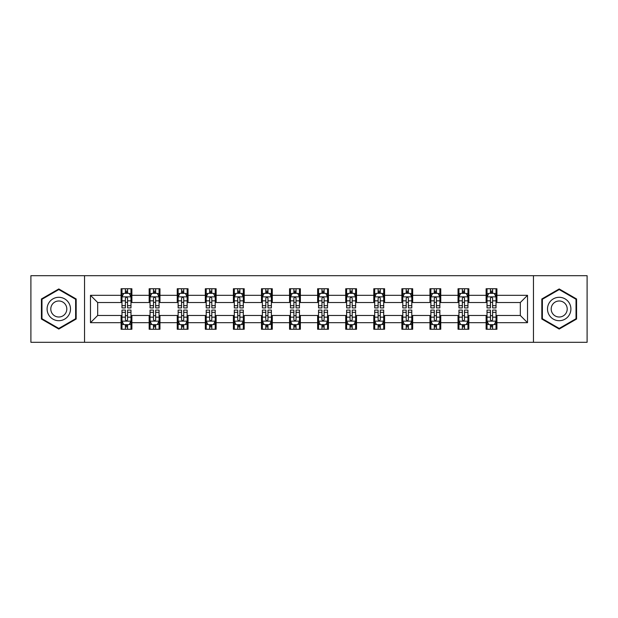 <?xml version="1.0" encoding="UTF-8"?>
<svg xmlns="http://www.w3.org/2000/svg" width="618" height="618" viewBox="0 0 618 618"><rect width="100%" height="100%" fill="white"/><g stroke="black" fill="none" stroke-linecap="round" stroke-linejoin="round"><path stroke-width="0.93" d="M533.458 342.302L587.1 342.302L587.1 275.698L533.458 275.698L533.458 342.302L84.542 342.302L84.542 275.698L30.9 275.698L30.9 342.302L84.542 342.302M533.458 275.698L84.542 275.698M496.918 295.319L496.918 288.753L486.119 288.753L486.119 295.319L468.838 295.319L468.838 288.753L458.038 288.753L458.038 295.319L440.758 295.319L440.758 288.753L429.958 288.753L429.958 295.319L412.677 295.319L412.677 288.753L401.878 288.753L401.878 295.319L384.597 295.319L384.597 288.753L373.797 288.753L373.797 295.319L356.516 295.319L356.516 288.753L345.717 288.753L345.717 295.319L328.444 295.319L328.444 288.753L317.637 288.753L317.637 295.319L300.363 295.319L300.363 288.753L289.556 288.753L289.556 295.319L272.283 295.319L272.283 288.753L261.484 288.753L261.484 295.319L244.203 295.319L244.203 288.753L233.403 288.753L233.403 295.319L216.122 295.319L216.122 288.753L205.323 288.753L205.323 295.319L188.042 295.319L188.042 288.753L177.242 288.753L177.242 295.319L159.962 295.319L159.962 288.753L149.162 288.753L149.162 295.319L131.881 295.319L131.881 288.753L121.082 288.753L121.082 295.319L90.483 295.319L90.483 322.681L97.683 315.481L121.082 315.481L121.082 329.247L131.881 329.247L131.881 315.481L149.162 315.481L149.162 329.247L159.962 329.247L159.962 315.481L177.242 315.481L177.242 329.247L188.042 329.247L188.042 315.481L205.323 315.481L205.323 329.247L216.122 329.247L216.122 315.481L233.403 315.481L233.403 329.247L244.203 329.247L244.203 315.481L261.484 315.481L261.484 329.247L272.283 329.247L272.283 315.481L289.556 315.481L289.556 329.247L300.363 329.247L300.363 315.481L317.637 315.481L317.637 329.247L328.444 329.247L328.444 315.481L345.717 315.481L345.717 329.247L356.516 329.247L356.516 315.481L373.797 315.481L373.797 329.247L384.597 329.247L384.597 315.481L401.878 315.481L401.878 329.247L412.677 329.247L412.677 315.481L429.958 315.481L429.958 329.247L440.758 329.247L440.758 315.481L458.038 315.481L458.038 329.247L468.838 329.247L468.838 315.481L486.119 315.481L486.119 329.247L496.918 329.247L496.918 315.481L520.317 315.481L520.317 302.519L496.918 302.519L496.918 295.319L527.517 295.319L527.517 322.681L496.918 322.681M486.119 322.681L468.838 322.681M458.038 322.681L440.758 322.681M429.958 322.681L412.677 322.681M401.878 322.681L384.597 322.681M373.797 322.681L356.516 322.681M345.717 322.681L328.444 322.681M317.637 322.681L300.363 322.681M289.556 322.681L272.283 322.681M261.484 322.681L244.203 322.681M233.403 322.681L216.122 322.681M205.323 322.681L188.042 322.681M177.242 322.681L159.962 322.681M149.162 322.681L131.881 322.681M121.082 322.681L90.483 322.681M486.119 295.319L486.119 302.519L468.838 302.519L468.838 295.319M458.038 295.319L458.038 302.519L440.758 302.519L440.758 295.319M429.958 295.319L429.958 302.519L412.677 302.519L412.677 295.319M401.878 295.319L401.878 302.519L384.597 302.519L384.597 295.319M373.797 295.319L373.797 302.519L356.516 302.519L356.516 295.319M345.717 295.319L345.717 302.519L328.444 302.519L328.444 295.319M317.637 295.319L317.637 302.519L300.363 302.519L300.363 295.319M289.556 295.319L289.556 302.519L272.283 302.519L272.283 295.319M261.484 295.319L261.484 302.519L244.203 302.519L244.203 295.319M233.403 295.319L233.403 302.519L216.122 302.519L216.122 295.319M205.323 295.319L205.323 302.519L188.042 302.519L188.042 295.319M177.242 295.319L177.242 302.519L159.962 302.519L159.962 295.319M149.162 295.319L149.162 302.519L131.881 302.519L131.881 295.319M121.082 295.319L121.082 302.519L97.683 302.519L90.483 295.319M97.683 302.519L97.683 315.481M527.517 322.681L520.317 315.481M520.317 302.519L527.517 295.319M121.082 293.249L121.978 293.249M125.4 293.249L127.563 293.249M130.977 293.249L131.881 293.249M121.082 302.341L121.978 302.341M125.4 302.341L127.563 302.341M130.977 302.341L131.881 302.341M121.082 315.659L121.978 315.659M125.4 315.659L127.563 315.659M130.977 315.659L131.881 315.659M121.082 324.751L121.978 324.751M125.4 324.751L127.563 324.751M130.977 324.751L131.881 324.751M149.162 315.659L150.058 315.659M153.48 315.659L155.643 315.659M159.058 315.659L159.962 315.659M149.162 324.751L150.058 324.751M153.48 324.751L155.643 324.751M159.058 324.751L159.962 324.751M149.162 293.249L150.058 293.249M153.48 293.249L155.643 293.249M159.058 293.249L159.962 293.249M149.162 302.341L150.058 302.341M153.48 302.341L155.643 302.341M159.058 302.341L159.962 302.341M177.242 315.659L178.138 315.659M181.561 315.659L183.724 315.659M187.138 315.659L188.042 315.659M177.242 324.751L178.138 324.751M181.561 324.751L183.724 324.751M187.138 324.751L188.042 324.751M177.242 293.249L178.138 293.249M181.561 293.249L183.724 293.249M187.138 293.249L188.042 293.249M177.242 302.341L178.138 302.341M181.561 302.341L183.724 302.341M187.138 302.341L188.042 302.341M205.323 315.659L206.219 315.659M209.641 315.659L211.796 315.659M215.219 315.659L216.122 315.659M205.323 324.751L206.219 324.751M209.641 324.751L211.796 324.751M215.219 324.751L216.122 324.751M205.323 293.249L206.219 293.249M209.641 293.249L211.796 293.249M215.219 293.249L216.122 293.249M205.323 302.341L206.219 302.341M209.641 302.341L211.796 302.341M215.219 302.341L216.122 302.341M233.403 315.659L234.299 315.659M237.721 315.659L239.877 315.659M243.299 315.659L244.203 315.659M233.403 324.751L234.299 324.751M237.721 324.751L239.877 324.751M243.299 324.751L244.203 324.751M233.403 293.249L234.299 293.249M237.721 293.249L239.877 293.249M243.299 293.249L244.203 293.249M233.403 302.341L234.299 302.341M237.721 302.341L239.877 302.341M243.299 302.341L244.203 302.341M261.484 315.659L262.38 315.659M265.802 315.659L267.957 315.659M271.379 315.659L272.283 315.659M261.484 324.751L262.38 324.751M265.802 324.751L267.957 324.751M271.379 324.751L272.283 324.751M261.484 293.249L262.38 293.249M265.802 293.249L267.957 293.249M271.379 293.249L272.283 293.249M261.484 302.341L262.38 302.341M265.802 302.341L267.957 302.341M271.379 302.341L272.283 302.341M289.556 315.659L290.46 315.659M293.882 315.659L296.037 315.659M299.46 315.659L300.363 315.659M289.556 324.751L290.46 324.751M293.882 324.751L296.037 324.751M299.46 324.751L300.363 324.751M289.556 293.249L290.46 293.249M293.882 293.249L296.037 293.249M299.46 293.249L300.363 293.249M289.556 302.341L290.46 302.341M293.882 302.341L296.037 302.341M299.46 302.341L300.363 302.341M317.637 315.659L318.54 315.659M321.963 315.659L324.118 315.659M327.54 315.659L328.444 315.659M317.637 324.751L318.54 324.751M321.963 324.751L324.118 324.751M327.54 324.751L328.444 324.751M317.637 293.249L318.54 293.249M321.963 293.249L324.118 293.249M327.54 293.249L328.444 293.249M317.637 302.341L318.54 302.341M321.963 302.341L324.118 302.341M327.54 302.341L328.444 302.341M345.717 315.659L346.621 315.659M350.043 315.659L352.198 315.659M355.62 315.659L356.516 315.659M345.717 324.751L346.621 324.751M350.043 324.751L352.198 324.751M355.62 324.751L356.516 324.751M345.717 293.249L346.621 293.249M350.043 293.249L352.198 293.249M355.62 293.249L356.516 293.249M345.717 302.341L346.621 302.341M350.043 302.341L352.198 302.341M355.62 302.341L356.516 302.341M373.797 315.659L374.701 315.659M378.123 315.659L380.279 315.659M383.701 315.659L384.597 315.659M373.797 324.751L374.701 324.751M378.123 324.751L380.279 324.751M383.701 324.751L384.597 324.751M373.797 293.249L374.701 293.249M378.123 293.249L380.279 293.249M383.701 293.249L384.597 293.249M373.797 302.341L374.701 302.341M378.123 302.341L380.279 302.341M383.701 302.341L384.597 302.341M401.878 315.659L402.781 315.659M406.204 315.659L408.359 315.659M411.781 315.659L412.677 315.659M401.878 324.751L402.781 324.751M406.204 324.751L408.359 324.751M411.781 324.751L412.677 324.751M401.878 293.249L402.781 293.249M406.204 293.249L408.359 293.249M411.781 293.249L412.677 293.249M401.878 302.341L402.781 302.341M406.204 302.341L408.359 302.341M411.781 302.341L412.677 302.341M429.958 315.659L430.862 315.659M434.276 315.659L436.439 315.659M439.861 315.659L440.758 315.659M429.958 324.751L430.862 324.751M434.276 324.751L436.439 324.751M439.861 324.751L440.758 324.751M429.958 293.249L430.862 293.249M434.276 293.249L436.439 293.249M439.861 293.249L440.758 293.249M429.958 302.341L430.862 302.341M434.276 302.341L436.439 302.341M439.861 302.341L440.758 302.341M458.038 315.659L458.942 315.659M462.357 315.659L464.52 315.659M467.942 315.659L468.838 315.659M458.038 324.751L458.942 324.751M462.357 324.751L464.52 324.751M467.942 324.751L468.838 324.751M458.038 293.249L458.942 293.249M462.357 293.249L464.52 293.249M467.942 293.249L468.838 293.249M458.038 302.341L458.942 302.341M462.357 302.341L464.52 302.341M467.942 302.341L468.838 302.341M486.119 315.659L487.023 315.659M490.437 315.659L492.6 315.659M496.022 315.659L496.918 315.659M486.119 324.751L487.023 324.751M490.437 324.751L492.6 324.751M496.022 324.751L496.918 324.751M486.119 293.249L487.023 293.249M490.437 293.249L492.6 293.249M496.022 293.249L496.918 293.249M486.119 302.341L487.023 302.341M490.437 302.341L492.6 302.341M496.022 302.341L496.918 302.341M58.803 329.054L76.168 319.027L76.168 298.973L58.803 288.946L41.429 298.973L41.429 319.027L58.803 329.054M576.571 298.973L559.197 288.946L541.832 298.973L541.832 319.027L559.197 329.054L576.571 319.027L576.571 298.973M127.563 291.093L125.4 291.093M130.977 305.663L127.563 305.663L127.563 307.918L130.977 307.918L130.977 296.941L129.177 293.341L123.778 293.341L121.978 296.941L121.978 307.918L125.4 307.918L125.4 305.663L121.978 305.663M121.978 296.941L121.978 288.753M130.977 296.941L130.977 288.753M125.4 293.341L125.4 288.753M127.563 288.753L127.563 293.341M127.563 305.663L127.563 298.293C126.844 296.903 126.118 296.903 125.4 298.293L125.4 305.663M125.4 326.907L127.563 326.907M121.978 312.337L125.4 312.337L125.4 310.081L121.978 310.081L121.978 321.059L123.778 324.659L129.177 324.659L130.977 321.059L130.977 310.081L127.563 310.081L127.563 312.337L130.977 312.337M130.977 321.059L130.977 329.247M121.978 321.059L121.978 329.247M127.563 324.659L127.563 329.247M125.4 329.247L125.4 324.659M125.4 312.337L125.4 319.707C126.118 321.097 126.837 321.097 127.563 319.707L127.563 312.337M68.93 314.848A11.703 11.703 0 0 0 64.651 298.865A11.703 11.703 0 0 0 48.667 303.152A11.703 11.703 0 0 0 52.947 319.135A11.703 11.703 0 0 0 68.93 314.848M65.74 313.002A8.011 8.011 0 0 0 62.804 302.063A8.011 8.011 0 0 0 51.866 304.998A8.011 8.011 0 0 0 54.793 315.937A8.011 8.011 0 0 0 65.74 313.002M41.97 318.718L41.97 299.282L58.803 289.564L75.628 299.282L75.628 318.718L58.803 328.436L41.97 318.718M559.197 297.297A11.703 11.703 0 0 0 547.502 309A11.703 11.703 0 0 0 559.197 320.703A11.703 11.703 0 0 0 570.901 309A11.703 11.703 0 0 0 559.197 297.297M559.197 300.989A8.011 8.011 0 0 0 551.186 309A8.011 8.011 0 0 0 559.197 317.011A8.011 8.011 0 0 0 567.208 309A8.011 8.011 0 0 0 559.197 300.989M576.03 318.718L559.197 328.436L542.372 318.718L542.372 299.282L559.197 289.564L576.03 299.282L576.03 318.718M155.643 291.093L153.48 291.093M159.058 305.663L155.643 305.663L155.643 307.918L159.058 307.918L159.058 296.941L157.258 293.341L151.858 293.341L150.058 296.941L150.058 307.918L153.48 307.918L153.48 305.663L150.058 305.663M150.058 296.941L150.058 288.753M159.058 296.941L159.058 288.753M153.48 293.341L153.48 288.753M155.643 288.753L155.643 293.341M155.643 305.663L155.643 298.293C154.917 296.903 154.199 296.903 153.48 298.293L153.48 305.663M183.724 291.093L181.561 291.093M187.138 305.663L183.724 305.663L183.724 307.918L187.138 307.918L187.138 296.941L185.338 293.341L179.938 293.341L178.138 296.941L178.138 307.918L181.561 307.918L181.561 305.663L178.138 305.663M178.138 296.941L178.138 288.753M187.138 296.941L187.138 288.753M181.561 293.341L181.561 288.753M183.724 288.753L183.724 293.341M183.724 305.663L183.724 298.293C182.998 296.903 182.279 296.903 181.561 298.293L181.561 305.663M153.48 326.907L155.643 326.907M150.058 312.337L153.48 312.337L153.48 310.081L150.058 310.081L150.058 321.059L151.858 324.659L157.258 324.659L159.058 321.059L159.058 310.081L155.643 310.081L155.643 312.337L159.058 312.337M159.058 321.059L159.058 329.247M150.058 321.059L150.058 329.247M155.643 324.659L155.643 329.247M153.48 329.247L153.48 324.659M153.48 312.337L153.48 319.707C154.199 321.097 154.917 321.097 155.643 319.707L155.643 312.337M181.561 326.907L183.724 326.907M178.138 312.337L181.561 312.337L181.561 310.081L178.138 310.081L178.138 321.059L179.938 324.659L185.338 324.659L187.138 321.059L187.138 310.081L183.724 310.081L183.724 312.337L187.138 312.337M187.138 321.059L187.138 329.247M178.138 321.059L178.138 329.247M183.724 324.659L183.724 329.247M181.561 329.247L181.561 324.659M181.561 312.337L181.561 319.707C182.279 321.097 182.998 321.097 183.724 319.707L183.724 312.337M211.796 291.093L209.641 291.093M215.219 305.663L211.796 305.663L211.796 307.918L215.219 307.918L215.219 296.941L213.419 293.341L208.019 293.341L206.219 296.941L206.219 307.918L209.641 307.918L209.641 305.663L206.219 305.663M206.219 296.941L206.219 288.753M215.219 296.941L215.219 288.753M209.641 293.341L209.641 288.753M211.796 288.753L211.796 293.341M211.796 305.663L211.796 298.293C211.078 296.903 210.359 296.903 209.641 298.293L209.641 305.663M239.877 291.093L237.721 291.093M243.299 305.663L239.877 305.663L239.877 307.918L243.299 307.918L243.299 296.941L241.499 293.341L236.099 293.341L234.299 296.941L234.299 307.918L237.721 307.918L237.721 305.663L234.299 305.663M234.299 296.941L234.299 288.753M243.299 296.941L243.299 288.753M237.721 293.341L237.721 288.753M239.877 288.753L239.877 293.341M239.877 305.663L239.877 298.293C239.158 296.903 238.44 296.903 237.721 298.293L237.721 305.663M267.957 291.093L265.802 291.093M271.379 305.663L267.957 305.663L267.957 307.918L271.379 307.918L271.379 296.941L269.579 293.341L264.18 293.341L262.38 296.941L262.38 307.918L265.802 307.918L265.802 305.663L262.38 305.663M262.38 296.941L262.38 288.753M271.379 296.941L271.379 288.753M265.802 293.341L265.802 288.753M267.957 288.753L267.957 293.341M267.957 305.663L267.957 298.293C267.239 296.903 266.52 296.903 265.802 298.293L265.802 305.663M209.641 326.907L211.796 326.907M206.219 312.337L209.641 312.337L209.641 310.081L206.219 310.081L206.219 321.059L208.019 324.659L213.419 324.659L215.219 321.059L215.219 310.081L211.796 310.081L211.796 312.337L215.219 312.337M215.219 321.059L215.219 329.247M206.219 321.059L206.219 329.247M211.796 324.659L211.796 329.247M209.641 329.247L209.641 324.659M209.641 312.337L209.641 319.707C210.359 321.097 211.078 321.097 211.796 319.707L211.796 312.337M237.721 326.907L239.877 326.907M234.299 312.337L237.721 312.337L237.721 310.081L234.299 310.081L234.299 321.059L236.099 324.659L241.499 324.659L243.299 321.059L243.299 310.081L239.877 310.081L239.877 312.337L243.299 312.337M243.299 321.059L243.299 329.247M234.299 321.059L234.299 329.247M239.877 324.659L239.877 329.247M237.721 329.247L237.721 324.659M237.721 312.337L237.721 319.707C238.44 321.097 239.158 321.097 239.877 319.707L239.877 312.337M265.802 326.907L267.957 326.907M262.38 312.337L265.802 312.337L265.802 310.081L262.38 310.081L262.38 321.059L264.18 324.659L269.579 324.659L271.379 321.059L271.379 310.081L267.957 310.081L267.957 312.337L271.379 312.337M271.379 321.059L271.379 329.247M262.38 321.059L262.38 329.247M267.957 324.659L267.957 329.247M265.802 329.247L265.802 324.659M265.802 312.337L265.802 319.707C266.52 321.097 267.239 321.097 267.957 319.707L267.957 312.337M293.882 326.907L296.037 326.907M290.46 312.337L293.882 312.337L293.882 310.081L290.46 310.081L290.46 321.059L292.26 324.659L297.66 324.659L299.46 321.059L299.46 310.081L296.037 310.081L296.037 312.337L299.46 312.337M299.46 321.059L299.46 329.247M290.46 321.059L290.46 329.247M296.037 324.659L296.037 329.247M293.882 329.247L293.882 324.659M293.882 312.337L293.882 319.707C294.601 321.097 295.319 321.097 296.037 319.707L296.037 312.337M321.963 326.907L324.118 326.907M318.54 312.337L321.963 312.337L321.963 310.081L318.54 310.081L318.54 321.059L320.34 324.659L325.74 324.659L327.54 321.059L327.54 310.081L324.118 310.081L324.118 312.337L327.54 312.337M327.54 321.059L327.54 329.247M318.54 321.059L318.54 329.247M324.118 324.659L324.118 329.247M321.963 329.247L321.963 324.659M321.963 312.337L321.963 319.707C322.681 321.097 323.399 321.097 324.118 319.707L324.118 312.337M350.043 326.907L352.198 326.907M346.621 312.337L350.043 312.337L350.043 310.081L346.621 310.081L346.621 321.059L348.421 324.659L353.82 324.659L355.62 321.059L355.62 310.081L352.198 310.081L352.198 312.337L355.62 312.337M355.62 321.059L355.62 329.247M346.621 321.059L346.621 329.247M352.198 324.659L352.198 329.247M350.043 329.247L350.043 324.659M350.043 312.337L350.043 319.707C350.761 321.097 351.48 321.097 352.198 319.707L352.198 312.337M378.123 326.907L380.279 326.907M374.701 312.337L378.123 312.337L378.123 310.081L374.701 310.081L374.701 321.059L376.501 324.659L381.901 324.659L383.701 321.059L383.701 310.081L380.279 310.081L380.279 312.337L383.701 312.337M383.701 321.059L383.701 329.247M374.701 321.059L374.701 329.247M380.279 324.659L380.279 329.247M378.123 329.247L378.123 324.659M378.123 312.337L378.123 319.707C378.842 321.097 379.56 321.097 380.279 319.707L380.279 312.337M406.204 326.907L408.359 326.907M402.781 312.337L406.204 312.337L406.204 310.081L402.781 310.081L402.781 321.059L404.581 324.659L409.981 324.659L411.781 321.059L411.781 310.081L408.359 310.081L408.359 312.337L411.781 312.337M411.781 321.059L411.781 329.247M402.781 321.059L402.781 329.247M408.359 324.659L408.359 329.247M406.204 329.247L406.204 324.659M406.204 312.337L406.204 319.707C406.922 321.097 407.641 321.097 408.359 319.707L408.359 312.337M434.276 326.907L436.439 326.907M430.862 312.337L434.276 312.337L434.276 310.081L430.862 310.081L430.862 321.059L432.662 324.659L438.062 324.659L439.861 321.059L439.861 310.081L436.439 310.081L436.439 312.337L439.861 312.337M439.861 321.059L439.861 329.247M430.862 321.059L430.862 329.247M436.439 324.659L436.439 329.247M434.276 329.247L434.276 324.659M434.276 312.337L434.276 319.707C435.002 321.097 435.721 321.097 436.439 319.707L436.439 312.337M296.037 291.093L293.882 291.093M299.46 305.663L296.037 305.663L296.037 307.918L299.46 307.918L299.46 296.941L297.66 293.341L292.26 293.341L290.46 296.941L290.46 307.918L293.882 307.918L293.882 305.663L290.46 305.663M290.46 296.941L290.46 288.753M299.46 296.941L299.46 288.753M293.882 293.341L293.882 288.753M296.037 288.753L296.037 293.341M296.037 305.663L296.037 298.293C295.319 296.903 294.601 296.903 293.882 298.293L293.882 305.663M324.118 291.093L321.963 291.093M327.54 305.663L324.118 305.663L324.118 307.918L327.54 307.918L327.54 296.941L325.74 293.341L320.34 293.341L318.54 296.941L318.54 307.918L321.963 307.918L321.963 305.663L318.54 305.663M318.54 296.941L318.54 288.753M327.54 296.941L327.54 288.753M321.963 293.341L321.963 288.753M324.118 288.753L324.118 293.341M324.118 305.663L324.118 298.293C323.399 296.903 322.681 296.903 321.963 298.293L321.963 305.663M352.198 291.093L350.043 291.093M355.62 305.663L352.198 305.663L352.198 307.918L355.62 307.918L355.62 296.941L353.82 293.341L348.421 293.341L346.621 296.941L346.621 307.918L350.043 307.918L350.043 305.663L346.621 305.663M346.621 296.941L346.621 288.753M355.62 296.941L355.62 288.753M350.043 293.341L350.043 288.753M352.198 288.753L352.198 293.341M352.198 305.663L352.198 298.293C351.48 296.903 350.761 296.903 350.043 298.293L350.043 305.663M380.279 291.093L378.123 291.093M383.701 305.663L380.279 305.663L380.279 307.918L383.701 307.918L383.701 296.941L381.901 293.341L376.501 293.341L374.701 296.941L374.701 307.918L378.123 307.918L378.123 305.663L374.701 305.663M374.701 296.941L374.701 288.753M383.701 296.941L383.701 288.753M378.123 293.341L378.123 288.753M380.279 288.753L380.279 293.341M380.279 305.663L380.279 298.293C379.56 296.903 378.842 296.903 378.123 298.293L378.123 305.663M408.359 291.093L406.204 291.093M411.781 305.663L408.359 305.663L408.359 307.918L411.781 307.918L411.781 296.941L409.981 293.341L404.581 293.341L402.781 296.941L402.781 307.918L406.204 307.918L406.204 305.663L402.781 305.663M402.781 296.941L402.781 288.753M411.781 296.941L411.781 288.753M406.204 293.341L406.204 288.753M408.359 288.753L408.359 293.341M408.359 305.663L408.359 298.293C407.641 296.903 406.922 296.903 406.204 298.293L406.204 305.663M436.439 291.093L434.276 291.093M439.861 305.663L436.439 305.663L436.439 307.918L439.861 307.918L439.861 296.941L438.062 293.341L432.662 293.341L430.862 296.941L430.862 307.918L434.276 307.918L434.276 305.663L430.862 305.663M430.862 296.941L430.862 288.753M439.861 296.941L439.861 288.753M434.276 293.341L434.276 288.753M436.439 288.753L436.439 293.341M436.439 305.663L436.439 298.293C435.721 296.903 435.002 296.903 434.276 298.293L434.276 305.663M464.52 291.093L462.357 291.093M467.942 305.663L464.52 305.663L464.52 307.918L467.942 307.918L467.942 296.941L466.142 293.341L460.742 293.341L458.942 296.941L458.942 307.918L462.357 307.918L462.357 305.663L458.942 305.663M458.942 296.941L458.942 288.753M467.942 296.941L467.942 288.753M462.357 293.341L462.357 288.753M464.52 288.753L464.52 293.341M464.52 305.663L464.52 298.293C463.801 296.903 463.083 296.903 462.357 298.293L462.357 305.663M462.357 326.907L464.52 326.907M458.942 312.337L462.357 312.337L462.357 310.081L458.942 310.081L458.942 321.059L460.742 324.659L466.142 324.659L467.942 321.059L467.942 310.081L464.52 310.081L464.52 312.337L467.942 312.337M467.942 321.059L467.942 329.247M458.942 321.059L458.942 329.247M464.52 324.659L464.52 329.247M462.357 329.247L462.357 324.659M462.357 312.337L462.357 319.707C463.083 321.097 463.801 321.097 464.52 319.707L464.52 312.337M492.6 291.093L490.437 291.093M496.022 305.663L492.6 305.663L492.6 307.918L496.022 307.918L496.022 296.941L494.222 293.341L488.823 293.341L487.023 296.941L487.023 307.918L490.437 307.918L490.437 305.663L487.023 305.663M487.023 296.941L487.023 288.753M496.022 296.941L496.022 288.753M490.437 293.341L490.437 288.753M492.6 288.753L492.6 293.341M492.6 305.663L492.6 298.293C491.882 296.903 491.163 296.903 490.437 298.293L490.437 305.663M490.437 326.907L492.6 326.907M487.023 312.337L490.437 312.337L490.437 310.081L487.023 310.081L487.023 321.059L488.823 324.659L494.222 324.659L496.022 321.059L496.022 310.081L492.6 310.081L492.6 312.337L496.022 312.337M496.022 321.059L496.022 329.247M487.023 321.059L487.023 329.247M492.6 324.659L492.6 329.247M490.437 329.247L490.437 324.659M490.437 312.337L490.437 319.707C491.155 321.097 491.882 321.097 492.6 319.707L492.6 312.337M130.939 296.849L122.024 296.849M121.978 293.558L123.67 293.558M129.286 293.558L130.977 293.558M125.4 300.835L121.978 300.835M130.977 300.835L127.563 300.835M127.563 292.237L125.4 292.237M122.024 321.151L130.939 321.151M130.977 324.442L129.286 324.442M123.67 324.442L121.978 324.442M127.563 317.165L130.977 317.165M121.978 317.165L125.4 317.165M125.4 325.763L127.563 325.763M159.011 296.849L150.104 296.849M150.058 293.558L151.75 293.558M157.366 293.558L159.058 293.558M153.48 300.835L150.058 300.835M159.058 300.835L155.643 300.835M155.643 292.237L153.48 292.237M187.092 296.849L178.185 296.849M178.138 293.558L179.83 293.558M185.446 293.558L187.138 293.558M181.561 300.835L178.138 300.835M187.138 300.835L183.724 300.835M183.724 292.237L181.561 292.237M150.104 321.151L159.011 321.151M159.058 324.442L157.366 324.442M151.75 324.442L150.058 324.442M155.643 317.165L159.058 317.165M150.058 317.165L153.48 317.165M153.48 325.763L155.643 325.763M178.185 321.151L187.092 321.151M187.138 324.442L185.446 324.442M179.83 324.442L178.138 324.442M183.724 317.165L187.138 317.165M178.138 317.165L181.561 317.165M181.561 325.763L183.724 325.763M215.172 296.849L206.265 296.849M206.219 293.558L207.911 293.558M213.527 293.558L215.219 293.558M209.641 300.835L206.219 300.835M215.219 300.835L211.796 300.835M211.796 292.237L209.641 292.237M243.253 296.849L234.346 296.849M234.299 293.558L235.991 293.558M241.607 293.558L243.299 293.558M237.721 300.835L234.299 300.835M243.299 300.835L239.877 300.835M239.877 292.237L237.721 292.237M271.333 296.849L262.426 296.849M262.38 293.558L264.071 293.558M269.687 293.558L271.379 293.558M265.802 300.835L262.38 300.835M271.379 300.835L267.957 300.835M267.957 292.237L265.802 292.237M206.265 321.151L215.172 321.151M215.219 324.442L213.527 324.442M207.911 324.442L206.219 324.442M211.796 317.165L215.219 317.165M206.219 317.165L209.641 317.165M209.641 325.763L211.796 325.763M234.346 321.151L243.253 321.151M243.299 324.442L241.607 324.442M235.991 324.442L234.299 324.442M239.877 317.165L243.299 317.165M234.299 317.165L237.721 317.165M237.721 325.763L239.877 325.763M262.426 321.151L271.333 321.151M271.379 324.442L269.687 324.442M264.071 324.442L262.38 324.442M267.957 317.165L271.379 317.165M262.38 317.165L265.802 317.165M265.802 325.763L267.957 325.763M290.506 321.151L299.413 321.151M299.46 324.442L297.768 324.442M292.152 324.442L290.46 324.442M296.037 317.165L299.46 317.165M290.46 317.165L293.882 317.165M293.882 325.763L296.037 325.763M318.587 321.151L327.494 321.151M327.54 324.442L325.848 324.442M320.232 324.442L318.54 324.442M324.118 317.165L327.54 317.165M318.54 317.165L321.963 317.165M321.963 325.763L324.118 325.763M346.667 321.151L355.574 321.151M355.62 324.442L353.929 324.442M348.313 324.442L346.621 324.442M352.198 317.165L355.62 317.165M346.621 317.165L350.043 317.165M350.043 325.763L352.198 325.763M374.747 321.151L383.654 321.151M383.701 324.442L382.009 324.442M376.393 324.442L374.701 324.442M380.279 317.165L383.701 317.165M374.701 317.165L378.123 317.165M378.123 325.763L380.279 325.763M402.828 321.151L411.735 321.151M411.781 324.442L410.089 324.442M404.473 324.442L402.781 324.442M408.359 317.165L411.781 317.165M402.781 317.165L406.204 317.165M406.204 325.763L408.359 325.763M430.908 321.151L439.815 321.151M439.861 324.442L438.17 324.442M432.554 324.442L430.862 324.442M436.439 317.165L439.861 317.165M430.862 317.165L434.276 317.165M434.276 325.763L436.439 325.763M299.413 296.849L290.506 296.849M290.46 293.558L292.152 293.558M297.768 293.558L299.46 293.558M293.882 300.835L290.46 300.835M299.46 300.835L296.037 300.835M296.037 292.237L293.882 292.237M327.494 296.849L318.587 296.849M318.54 293.558L320.232 293.558M325.848 293.558L327.54 293.558M321.963 300.835L318.54 300.835M327.54 300.835L324.118 300.835M324.118 292.237L321.963 292.237M355.574 296.849L346.667 296.849M346.621 293.558L348.313 293.558M353.929 293.558L355.62 293.558M350.043 300.835L346.621 300.835M355.62 300.835L352.198 300.835M352.198 292.237L350.043 292.237M383.654 296.849L374.747 296.849M374.701 293.558L376.393 293.558M382.009 293.558L383.701 293.558M378.123 300.835L374.701 300.835M383.701 300.835L380.279 300.835M380.279 292.237L378.123 292.237M411.735 296.849L402.828 296.849M402.781 293.558L404.473 293.558M410.089 293.558L411.781 293.558M406.204 300.835L402.781 300.835M411.781 300.835L408.359 300.835M408.359 292.237L406.204 292.237M439.815 296.849L430.908 296.849M430.862 293.558L432.554 293.558M438.17 293.558L439.861 293.558M434.276 300.835L430.862 300.835M439.861 300.835L436.439 300.835M436.439 292.237L434.276 292.237M467.896 296.849L458.989 296.849M458.942 293.558L460.634 293.558M466.25 293.558L467.942 293.558M462.357 300.835L458.942 300.835M467.942 300.835L464.52 300.835M464.52 292.237L462.357 292.237M458.989 321.151L467.896 321.151M467.942 324.442L466.25 324.442M460.634 324.442L458.942 324.442M464.52 317.165L467.942 317.165M458.942 317.165L462.357 317.165M462.357 325.763L464.52 325.763M495.976 296.849L487.061 296.849M487.023 293.558L488.714 293.558M494.33 293.558L496.022 293.558M490.437 300.835L487.023 300.835M496.022 300.835L492.6 300.835M492.6 292.237L490.437 292.237M487.061 321.151L495.976 321.151M496.022 324.442L494.33 324.442M488.714 324.442L487.023 324.442M492.6 317.165L496.022 317.165M487.023 317.165L490.437 317.165M490.437 325.763L492.6 325.763"/></g></svg>

